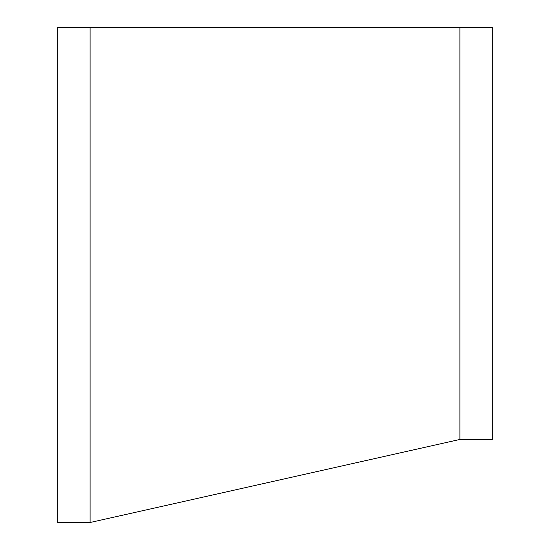 <?xml version="1.0" encoding="UTF-8"?>
<svg xmlns="http://www.w3.org/2000/svg" width="550" height="550" viewBox="0 0 550 550"><rect width="100%" height="100%" fill="white"/><g stroke="black" fill="none" stroke-linecap="round" stroke-linejoin="round"><path stroke-width="0.82" d="M90.104 27.5L90.104 522.5L57.667 522.5L57.667 27.5L459.896 27.5L459.896 439.457L492.332 439.457L492.332 27.5L459.896 27.5M90.104 522.5L459.896 439.457"/></g></svg>
